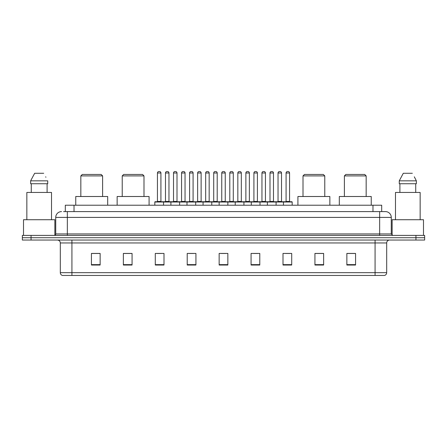<?xml version="1.0" encoding="UTF-8"?>
<svg xmlns="http://www.w3.org/2000/svg" width="447" height="447" viewBox="0 0 447 447"><rect width="100%" height="100%" fill="white"/><g stroke="black" fill="none" stroke-linecap="round" stroke-linejoin="round"><path stroke-width="0.67" d="M63.569 211.599L67.341 211.599L63.569 211.599L65.312 211.599L65.312 205.212L381.688 205.212L381.688 211.599M61.535 211.599A5.805 5.805 0 0 0 55.73 217.404L55.73 233.949A1.453 1.453 0 0 1 54.277 235.401M391.27 217.404L67.341 217.404L67.341 211.599L385.465 211.599A5.805 5.805 0 0 1 391.27 217.404L391.27 233.949L392.723 235.401M31.055 235.401L22.35 235.401L22.35 237.72L31.055 237.72L22.35 237.72L22.35 240.045L31.055 240.045L31.055 237.72L415.945 237.72L31.055 237.72L31.055 235.401L415.945 235.401L415.945 237.72L424.65 237.72L415.945 237.72L415.945 240.045L31.055 240.045M424.65 235.401L424.65 237.72L424.65 235.401L415.945 235.401M385.375 211.599L383.431 211.599M384.448 275.458L62.552 275.458M62.407 275.458A2.9 2.9 0 0 1 60.317 272.67L71.928 272.67L71.928 275.458L375.072 275.458L375.072 272.67L386.683 272.67L386.683 242.95A2.9 2.9 0 0 1 389.588 240.045M60.317 272.67L60.317 242.95C60.144 241.184 59.177 240.218 57.412 240.045M355.566 265.037L355.566 253.427L346.861 253.427L346.861 265.037L355.566 265.037M323.639 265.037L323.639 253.427L314.934 253.427L314.934 265.037L323.639 265.037M291.712 265.037L291.712 253.427L283.001 253.427L283.001 265.037L291.712 265.037M259.785 265.037L259.785 253.427L251.074 253.427L251.074 265.037L259.785 265.037M100.139 265.037L100.139 253.427L91.434 253.427L91.434 265.037L100.139 265.037M132.066 265.037L132.066 253.427L123.361 253.427L123.361 265.037L132.066 265.037M163.999 265.037L163.999 253.427L155.288 253.427L155.288 265.037L163.999 265.037M195.926 265.037L195.926 253.427L187.215 253.427L187.215 265.037L195.926 265.037M227.853 265.037L227.853 253.427L219.147 253.427L219.147 265.037L227.853 265.037M424.65 240.045L424.65 237.72L424.65 240.045L415.945 240.045M375.072 275.458L384.364 275.458M285.644 253.483L289.997 253.483M189.165 253.483L193.517 253.483M157.003 253.483L161.356 253.483M253.483 253.483L257.835 253.483M221.321 253.483L225.679 253.483M132.066 253.483L123.361 253.483M100.139 253.483L91.434 253.483M323.639 253.483L314.934 253.483M355.566 253.483L346.861 253.483M54.858 235.278L54.858 219.728L23.512 219.728L23.512 235.401M51.522 219.728L51.522 192.445L26.848 192.445L26.848 219.728M47.103 183.734L47.103 192.445L47.103 183.734M30.636 180.834L34.654 173.285L30.636 180.834L30.636 183.734L47.734 183.734L47.734 180.834L30.636 180.834M45.901 177.247L45.672 176.811M31.268 183.734L31.268 192.445M43.717 173.285L34.654 173.285M80.84 175.9L102.609 175.9L101.156 174.447L82.287 174.447L80.84 175.9L80.84 196.507M102.609 175.9L102.609 196.507M107.688 205.212L107.688 196.507L75.755 196.507L75.755 205.212M122.227 175.9L143.995 175.9L142.548 174.447L123.679 174.447L122.227 175.9L122.227 196.507M143.995 175.9L143.995 196.507M149.08 205.212L149.08 196.507L117.148 196.507L117.148 205.212M303.005 175.9L324.773 175.9L323.321 174.447L304.452 174.447L303.005 175.9L303.005 196.507M324.773 175.9L324.773 196.507M329.852 205.212L329.852 196.507L297.92 196.507L297.92 205.212M344.391 175.9L366.16 175.9L364.713 174.447L345.844 174.447L344.391 175.9L344.391 196.507M366.16 175.9L366.16 196.507M371.245 205.212L371.245 196.507L339.312 196.507L339.312 205.212M423.488 235.401L423.488 219.728L392.142 219.728L392.142 235.278M420.152 219.728L420.152 192.445L395.478 192.445L395.478 219.728M414.531 177.247L416.364 180.834L399.266 180.834L403.283 173.285L399.266 180.834L399.266 183.734L416.364 183.734L416.364 180.834L416.364 183.734M416.364 180.834L414.302 176.811M399.897 183.734L399.897 192.445M415.732 192.445L415.732 183.734M412.346 173.285L403.283 173.285M283.465 205.212L283.465 202.022A0.291 0.291 0 0 1 283.756 201.731L291.885 201.731A0.291 0.291 0 0 1 292.176 202.022L154.824 202.022A0.291 0.291 0 0 1 155.115 201.731L163.244 201.731A0.291 0.291 0 0 1 163.535 202.022L163.535 205.212M160.92 172.995L157.439 172.995A1.453 1.453 0 0 1 158.886 171.542L159.467 171.542A1.453 1.453 0 0 1 160.92 172.995L160.92 201.441A0.291 0.291 0 0 0 161.211 201.731M157.439 172.995L157.439 201.441A0.291 0.291 0 0 1 157.148 201.731M159.467 171.542L158.886 171.542M154.824 202.022L154.824 205.212M170.905 205.212L170.905 202.022A0.291 0.291 0 0 1 171.195 201.731L179.325 201.731A0.291 0.291 0 0 1 179.61 202.022L179.61 205.212M177.001 172.995L173.52 172.995A1.453 1.453 0 0 1 174.967 171.542L175.548 171.542A1.453 1.453 0 0 1 177.001 172.995L177.001 201.441A0.291 0.291 0 0 0 177.291 201.731M173.52 172.995L173.52 201.441A0.291 0.291 0 0 1 173.229 201.731M175.548 171.542L174.967 171.542M186.986 205.212L186.986 202.022A0.291 0.291 0 0 1 187.276 201.731L195.4 201.731A0.291 0.291 0 0 1 195.691 202.022L195.691 205.212M193.082 172.995L189.595 172.995A1.453 1.453 0 0 1 191.048 171.542L191.629 171.542A1.453 1.453 0 0 1 193.082 172.995L193.082 201.441A0.291 0.291 0 0 0 193.372 201.731M189.595 172.995L189.595 201.441A0.291 0.291 0 0 1 189.31 201.731M191.629 171.542L191.048 171.542M203.067 205.212L203.067 202.022A0.291 0.291 0 0 1 203.357 201.731L211.481 201.731A0.291 0.291 0 0 1 211.772 202.022L211.772 205.212M209.162 172.995L205.676 172.995A1.453 1.453 0 0 1 207.129 171.542L207.71 171.542A1.453 1.453 0 0 1 209.162 172.995L209.162 201.441A0.291 0.291 0 0 0 209.453 201.731M205.676 172.995L205.676 201.441A0.291 0.291 0 0 1 205.385 201.731M207.71 171.542L207.129 171.542M219.147 205.212L219.147 202.022A0.291 0.291 0 0 1 219.438 201.731L227.562 201.731A0.291 0.291 0 0 1 227.853 202.022L227.853 205.212M225.243 172.995L221.757 172.995A1.453 1.453 0 0 1 223.209 171.542L223.791 171.542A1.453 1.453 0 0 1 225.243 172.995L225.243 201.441A0.291 0.291 0 0 0 225.534 201.731M221.757 172.995L221.757 201.441A0.291 0.291 0 0 1 221.466 201.731M223.791 171.542L223.209 171.542M235.228 205.212L235.228 202.022A0.291 0.291 0 0 1 235.519 201.731L243.643 201.731A0.291 0.291 0 0 1 243.933 202.022L243.933 205.212M241.324 172.995L237.838 172.995A1.453 1.453 0 0 1 239.29 171.542L239.871 171.542A1.453 1.453 0 0 1 241.324 172.995L241.324 201.441A0.291 0.291 0 0 0 241.615 201.731M237.838 172.995L237.838 201.441A0.291 0.291 0 0 1 237.547 201.731M239.871 171.542L239.29 171.542M251.309 205.212L251.309 202.022A0.291 0.291 0 0 1 251.6 201.731L259.724 201.731A0.291 0.291 0 0 1 260.014 202.022L260.014 205.212M257.405 172.995L253.918 172.995A1.453 1.453 0 0 1 255.371 171.542L255.952 171.542A1.453 1.453 0 0 1 257.405 172.995L257.405 201.441A0.291 0.291 0 0 0 257.69 201.731M253.918 172.995L253.918 201.441A0.291 0.291 0 0 1 253.628 201.731M255.952 171.542L255.371 171.542M267.39 205.212L267.39 202.022A0.291 0.291 0 0 1 267.675 201.731L275.805 201.731A0.291 0.291 0 0 1 276.095 202.022L276.095 205.212M273.48 172.995L269.999 172.995A1.453 1.453 0 0 1 271.452 171.542L272.033 171.542A1.453 1.453 0 0 1 273.48 172.995L273.48 201.441A0.291 0.291 0 0 0 273.771 201.731M269.999 172.995L269.999 201.441A0.291 0.291 0 0 1 269.709 201.731M272.033 171.542L271.452 171.542M289.561 172.995L286.08 172.995A1.453 1.453 0 0 1 287.533 171.542L288.114 171.542A1.453 1.453 0 0 1 289.561 172.995L289.561 201.441A0.291 0.291 0 0 0 289.852 201.731M286.08 172.995L286.08 201.441A0.291 0.291 0 0 1 285.789 201.731M288.114 171.542L287.533 171.542M292.176 202.022L292.176 205.212M171.285 201.731L163.155 201.731M165.479 172.995A1.453 1.453 0 0 1 166.927 171.542L167.508 171.542A1.453 1.453 0 0 1 168.96 172.995L165.479 172.995L165.479 201.441A0.291 0.291 0 0 1 165.189 201.731M168.96 172.995L168.96 201.441A0.291 0.291 0 0 0 169.251 201.731M187.36 201.731L179.236 201.731M181.56 172.995A1.453 1.453 0 0 1 183.007 171.542L183.588 171.542A1.453 1.453 0 0 1 185.041 172.995L181.56 172.995L181.56 201.441A0.291 0.291 0 0 1 181.27 201.731M185.041 172.995L185.041 201.441A0.291 0.291 0 0 0 185.332 201.731M203.441 201.731L195.317 201.731M197.635 172.995A1.453 1.453 0 0 1 199.088 171.542L199.669 171.542A1.453 1.453 0 0 1 201.122 172.995L197.635 172.995L197.635 201.441A0.291 0.291 0 0 1 197.345 201.731M201.122 172.995L201.122 201.441A0.291 0.291 0 0 0 201.413 201.731M219.522 201.731L211.397 201.731M213.716 172.995A1.453 1.453 0 0 1 215.169 171.542L215.75 171.542A1.453 1.453 0 0 1 217.203 172.995L213.716 172.995L213.716 201.441A0.291 0.291 0 0 1 213.426 201.731M217.203 172.995L217.203 201.441A0.291 0.291 0 0 0 217.493 201.731M235.603 201.731L227.478 201.731M229.797 172.995A1.453 1.453 0 0 1 231.25 171.542L231.831 171.542A1.453 1.453 0 0 1 233.284 172.995L229.797 172.995L229.797 201.441A0.291 0.291 0 0 1 229.507 201.731M233.284 172.995L233.284 201.441A0.291 0.291 0 0 0 233.574 201.731M251.683 201.731L243.559 201.731M245.878 172.995A1.453 1.453 0 0 1 247.331 171.542L247.912 171.542A1.453 1.453 0 0 1 249.365 172.995L245.878 172.995L245.878 201.441A0.291 0.291 0 0 1 245.587 201.731M249.365 172.995L249.365 201.441A0.291 0.291 0 0 0 249.655 201.731M267.764 201.731L259.64 201.731M261.959 172.995A1.453 1.453 0 0 1 263.412 171.542L263.993 171.542A1.453 1.453 0 0 1 265.44 172.995L261.959 172.995L261.959 201.441A0.291 0.291 0 0 1 261.668 201.731M265.44 172.995L265.44 201.441A0.291 0.291 0 0 0 265.73 201.731M283.845 201.731L275.715 201.731M278.04 172.995A1.453 1.453 0 0 1 279.492 171.542L280.073 171.542A1.453 1.453 0 0 1 281.521 172.995L278.04 172.995L278.04 201.441A0.291 0.291 0 0 1 277.749 201.731M281.521 172.995L281.521 201.441A0.291 0.291 0 0 0 281.811 201.731M74.023 211.599L74.023 205.212M372.977 211.599L372.977 205.212M67.341 235.401L67.341 217.404L55.73 217.404M55.73 233.949L391.27 233.949M379.659 211.599L379.659 235.401M375.072 240.045L375.072 242.95L60.317 242.95M386.683 242.95L375.072 242.95L375.072 272.67L71.928 272.67L71.928 240.045M227.853 264.635L219.147 264.635M195.926 264.635L187.215 264.635M163.999 264.635L155.288 264.635M132.066 264.635L123.361 264.635M100.139 264.635L91.434 264.635M259.785 264.635L251.074 264.635M291.712 264.635L283.001 264.635M323.639 264.635L314.934 264.635M355.566 264.635L346.861 264.635M157.439 201.441L160.92 201.441M173.52 201.441L177.001 201.441M189.595 201.441L193.082 201.441M205.676 201.441L209.162 201.441M221.757 201.441L225.243 201.441M237.838 201.441L241.324 201.441M253.918 201.441L257.405 201.441M269.999 201.441L273.48 201.441M286.08 201.441L289.561 201.441M165.479 201.441L168.96 201.441M181.56 201.441L185.041 201.441M197.635 201.441L201.122 201.441M213.716 201.441L217.203 201.441M229.797 201.441L233.284 201.441M245.878 201.441L249.365 201.441M261.959 201.441L265.44 201.441M278.04 201.441L281.521 201.441M384.593 275.458C385.906 274.989 386.605 274.061 386.683 272.67"/></g></svg>
